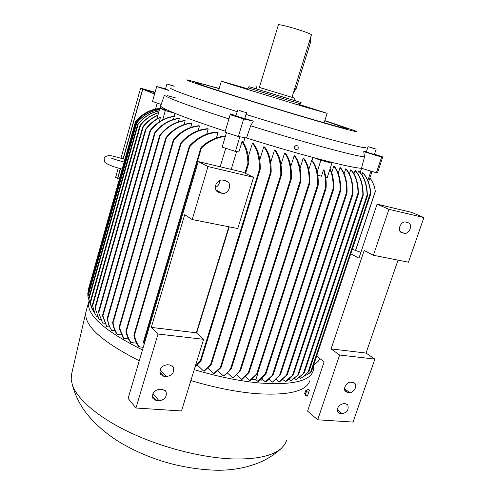 <?xml version="1.0" encoding="UTF-8"?>
<svg xmlns="http://www.w3.org/2000/svg" width="495" height="495" viewBox="0 0 495 495"><rect width="100%" height="100%" fill="white"/><g stroke="black" fill="none" stroke-linecap="round" stroke-linejoin="round"><path stroke-width="0.74" d="M237.204 111.672C211.186 103.424 192.283 97.094 180.496 92.676C172.866 89.787 169.606 88.221 170.719 87.962M313.211 157.54L320.865 160.324L331.891 163.202L328.327 161.5L313.211 157.54C292.539 151.959 270.307 145.443 246.504 138.006L238.361 136.509L224.965 132.208L228.919 118.911C203.965 110.849 185.842 104.569 174.543 100.083C167.737 97.354 164.389 95.659 164.495 94.997L160.714 105.757M324.819 120.601L355.094 130.791C361.158 133.31 349.761 130.414 320.915 122.104C280.758 110.503 216.247 90.535 196.088 83.537C187.58 80.605 184.858 79.429 187.933 80.004L219.192 88.469M365.329 147.089C367.89 149.1 354.401 146.025 324.862 137.876C301.028 131.206 274.75 123.397 246.015 114.444M167.118 110.001L159.879 108.226L165.342 110.589L174.766 113.281L167.118 110.001C162.688 107.935 160.541 106.555 160.683 105.856M168.721 90.245L165.478 89.131L166.939 84.008L174.184 86.235M174.296 86.173L166.939 84.008M374.375 154.514L366.3 152.033L368.07 146.681L376.163 149.174L368.07 146.681M246.547 112.693L244.747 118.627L235.917 115.948M240.991 111.158L246.547 112.687L240.991 111.158M265.233 373.979L265.994 373.329L265.834 374.034L258.396 381.36L257.802 381.305L265.233 373.979L325.5 187.964C325.927 181.145 325.246 175.131 323.458 169.921L321.441 176.177L317.821 175.279M95.04 308.057L99.192 319.56L95.04 308.057M313.366 365.848L313.286 370.421C310.507 381.045 292.755 385.246 260.024 383.031C240.026 381.212 218.097 376.751 194.238 369.647M309.876 380.735C306.362 391.291 288.591 395.61 256.577 393.68C236.579 392.015 214.675 387.647 190.872 380.568M324.763 120.78L347.936 128.886C348.845 129.801 325.982 123.509 291.765 113.287C257.617 103.09 219.539 91.16 204.212 85.907L195.494 82.572C195.902 82.25 203.785 84.274 219.137 88.654M146.037 129.244L145.326 129.962L145.753 129.102C149.731 123.812 154.545 119.864 160.182 117.266L160.473 117.395C154.83 119.994 150.016 123.948 146.037 129.244L95.275 308.311M323.458 169.921L324.046 170.07C325.84 175.279 326.527 181.294 326.094 188.106L325.722 189.034L325.5 187.964M304.648 393.5L305.935 390.252L306.702 390.462M286.63 440.6L284.557 444.757L281.166 448.501C272.547 455.945 256.596 459.428 233.318 458.945C202.808 457.962 162.799 447.888 130.822 432.915C98.852 417.904 77.387 399.49 72.394 385.073L71.15 379.232L71.744 373.459M295.391 149.447L294.735 148.964C293.882 146.823 294.599 145.679 296.876 145.542L297.235 145.691M295.775 149.608C298.064 149.459 298.776 148.314 297.903 146.167L297.037 145.617C294.754 145.759 294.042 146.897 294.89 149.038L295.775 149.608M298.844 104.334L327.139 113.343L304.048 106.722L228.084 83.476L221.345 81.199L247.352 88.692M293.943 100.25L301.108 102.521L300.694 103.845L288.944 100.429L248.515 87.986L248.911 86.662L256.113 88.754M307.11 389.782L305.335 394.608M301.108 102.521L248.911 86.662M278.376 24.905L278.388 24.855C278.32 23.871 294.154 27.992 304.239 31.612C309.121 33.357 311.516 34.452 311.429 34.891L291.994 97.342L294.605 98.134L259.374 87.405M294.605 98.134L293.919 100.337L285.337 97.818L256.088 88.84L256.757 86.637M291.994 97.342L259.368 87.429L278.388 24.855M310.396 38.202L310.52 42.452L296.029 88.964L293.504 92.478M309.462 390.011L307.426 396.093L309.462 390.011L307.364 389.2L306.356 391.502L308.459 392.312M306.356 391.502L305.335 394.552L307.438 395.363M305.335 394.552L305.335 395.282L307.426 396.093M120.31 168.69L117.544 178.547L115.651 177.278L118.212 168.121M121.021 158.091L140.592 88.203L155.096 92.231M167.335 95.628L176.152 98.078M117.544 178.547L118.194 178.689M140.592 88.203L142.653 89.032L123.107 158.716M155.028 92.466L142.653 89.032M184.703 214.688L192.184 219.551L207.993 166.561L198.248 161.562L128.118 398.413L135.946 408.016L158.023 334.038L151.272 327.412L184.703 214.688M223.041 180.192L225.794 180.824L228.102 182.098C232.304 185.86 227.44 194.789 222.02 193.279L219.273 192.673L216.829 191.299C212.714 187.469 217.658 178.627 223.041 180.192M215.319 187.518C218.184 186.12 219.638 183.794 219.681 180.539M167.248 364.741L169.995 365.001L173.306 366.981C174.636 372.289 172.371 375.476 166.506 376.528L163.758 376.287L160.349 374.22C159.099 368.893 161.401 365.731 167.248 364.741M159.848 389.212L162.595 389.429L165.992 391.458C167.186 396.644 164.903 399.768 159.143 400.832L156.395 400.641L152.899 398.525C151.792 393.327 154.106 390.221 159.848 389.212M228.826 226.778L196.336 332.795L203.6 339.304L181.498 410.968L135.946 408.016M203.6 339.304L158.023 334.038M196.336 332.795L151.272 327.412M192.184 219.551L237.767 228.542L253.558 177.328L243.187 172.26L198.248 161.562M207.993 166.561L253.558 177.328M398.029 260.141L366.053 353.071L374.864 359.092L339.62 355.02L331.075 348.895L364.165 250.489L373.391 255.278L408.437 262.189L423.893 217.571L411.704 212.392L377.066 204.144L358.931 258.155L350.769 253.78M339.62 355.02L317.691 419.791L353.046 422.08L374.864 359.092M405.801 222.076L409.111 223.134C412.929 225.732 408.641 234.593 404.192 233.318L400.808 232.242C397.027 229.6 401.365 220.751 405.801 222.076M350.856 382.27L352.966 382.468L354.921 383.439C357.65 386.137 353.498 393.117 349.513 392.529L347.403 392.349L345.38 391.341C342.689 388.606 346.89 381.645 350.856 382.27M343.53 403.629L345.64 403.796L347.676 404.805C349.124 409.39 347.304 412.378 342.218 413.764L340.108 413.616L338.011 412.57C336.606 407.954 338.45 404.978 343.53 403.629M423.893 217.571L388.952 209.317L377.066 204.144M388.952 209.317L373.391 255.278M366.053 353.071L331.075 348.895M317.691 419.791L307.574 411.116L324.138 361.796L316.602 356.159M119.264 179.407L117.767 178.398L120.483 168.733M123.274 158.771L142.77 89.267L154.972 92.658M242.847 111.462L239.388 110.546L242.797 111.635M371.058 147.522L374.696 148.735L371.015 147.659M173.052 85.87L168.449 84.435L173.052 85.87M142.77 89.267L154.582 94.031M139.268 360.762C102.088 341.841 84.255 325.803 85.783 312.648L86.223 310.885M98.542 312.37L102.651 323.049L98.542 312.37M149.935 131.033L150.362 130.179C156.525 122.568 164 118.002 172.774 116.492L174.32 116.467C165.064 117.711 157.162 122.37 150.616 130.433L149.935 131.033M102.576 315.89L102.62 315.129L106.802 326.675L102.576 315.89M154.551 133.211L154.991 132.295C161.636 124.196 169.618 119.536 178.936 118.317L179.351 118.484C169.934 119.716 161.884 124.443 155.22 132.66L154.551 133.211M107.229 319.114L107.304 318.266L107.576 319.058C108.158 323.297 109.525 327.09 111.672 330.437L109.005 325.766L107.229 319.114M159.538 136.007L160.009 134.993C166.834 126.565 175.069 121.745 184.715 120.539L185.192 120.724C175.385 121.956 167.056 126.881 160.207 135.494L159.538 136.007M112.681 323.025L112.767 322.134L113.064 322.864C113.683 327.158 115.094 330.982 117.296 334.329L116.839 334.026C114.722 330.827 113.343 327.158 112.681 323.025M165.67 138.452L166.153 137.393C173.188 128.91 181.585 124.109 191.348 123.001L191.899 123.199C181.912 124.344 173.392 129.282 166.326 138.018L165.67 138.452M119.06 327.981L119.14 327.139L119.468 327.752L123.738 338.37L123.212 338.054L119.06 327.981M173.293 140.19L173.764 139.169C180.997 131.119 189.381 126.633 198.916 125.718L199.541 125.934C189.758 126.875 181.22 131.522 173.918 139.875L173.293 140.19M125.978 331.458L126.083 330.524L126.435 331.093C127.184 335.468 128.731 339.285 131.07 342.546L130.476 342.218C128.279 339.162 126.782 335.579 125.978 331.458M180.502 143.773L180.997 142.653C188.626 134.139 197.468 129.492 207.516 128.712L208.222 128.96C197.851 129.758 188.818 134.609 181.114 143.513L180.502 143.773M133.916 335.703L134.04 334.738L134.417 335.226C135.246 339.743 136.905 343.629 139.392 346.877L138.711 346.537C136.403 343.518 134.807 339.904 133.916 335.703M189.115 146.972L189.622 145.808C197.647 137.183 206.873 132.592 217.299 132.029L218.103 132.301C207.281 132.87 197.814 137.709 189.709 146.798L189.115 146.972M144.144 344.279L143.476 341.828L143.995 342.008L144.422 343.357M200.809 148.147L201.261 147.163C208.445 140.586 216.513 136.855 225.466 135.964L225.343 136.385C216.389 137.468 208.401 141.378 201.366 148.129L200.809 148.147M231.202 169.408L236.604 151.6M225.739 148.277L220.17 166.778M225.343 136.385L222.15 147.108L235.41 151.421L238.893 151.953L241.999 141.743L242.531 141.446C246.287 146.44 248.379 153.53 248.806 162.719L248.372 163.727L247.915 163.369C247.636 154.106 245.662 146.897 241.999 141.743M195.29 366.257L200.246 360.892L200.834 360.775L200.815 361.4L194.95 367.339M259.776 170.162L259.368 169.661C259.597 157.744 257.276 148.964 252.407 143.321L253.31 143.6C258 149.051 260.321 157.509 260.271 168.974L259.776 170.162M203.445 370.947C205.982 369.555 208.42 367.216 210.752 363.936L211.359 363.732L211.179 364.667L204.237 371.17L203.445 370.947L197.554 365.267M270.697 173.374L270.32 172.774C270.629 161.147 268.451 152.491 263.792 146.805L264.639 147.058C269.162 152.578 271.34 160.962 271.173 172.21L270.697 173.374M213.599 373.595L221.086 366.82L220.925 367.661L214.36 373.787L213.599 373.595L208.036 368.311M281.148 175.539L280.783 174.89C281.018 163.882 278.926 155.591 274.515 150.01L275.319 150.245C279.619 155.69 281.711 163.765 281.593 174.475L281.148 175.539M223.307 375.847C225.906 374.3 228.35 371.869 230.639 368.558L231.307 368.181L231.122 369.072L224.031 376.002L223.307 375.847L218.06 370.941M290.973 179.555L290.645 178.769C291.153 167.477 289.148 158.876 284.644 152.974L285.398 153.19C289.816 158.969 291.827 167.384 291.425 178.435L290.973 179.555M232.576 377.722C235.181 376.144 237.625 373.706 239.896 370.421L240.589 369.975L240.409 370.817L233.269 377.852L232.576 377.722L227.657 373.187M300.378 182.191L300.081 181.331C300.626 170.193 298.664 161.655 294.197 155.702L294.909 155.9C299.308 161.754 301.276 170.156 300.812 181.114L300.378 182.191M241.412 379.25L249.133 371.912L248.973 372.661L242.074 379.349L241.412 379.25L236.82 375.08M309.363 183.917L309.078 183.02C309.505 172.285 307.55 164.018 303.206 158.214L303.874 158.4C308.175 164.136 310.142 172.316 309.759 182.94L309.363 183.917M249.827 380.438L257.505 373.168L257.357 373.861L250.451 380.519L249.827 380.438L245.57 376.633M312.011 160.603L312.852 161.432C316.8 167.205 318.582 175.088 318.198 185.068L317.827 185.99L317.561 185.037C317.963 174.463 315.996 166.283 311.671 160.516L312.011 160.603L313.007 157.484M256.757 374.666L257.437 374.727L255.865 379.597L252.264 379.269M256.998 374.35L257.437 374.727M325.753 177.253L327.226 177.625L331.891 163.202M265.345 381.855L273.061 374.653L272.937 375.235L265.908 381.886L265.345 381.855L262.053 378.991M330.103 168.727C332.801 174.271 333.97 181.003 333.624 188.923L333.296 189.721L333.073 188.669C333.389 181.158 332.337 174.716 329.911 169.333M272.436 382.091L280.232 374.894L272.962 382.091L272.436 382.091L269.274 379.368M340.294 191.379L340.09 190.278C340.374 179.877 338.289 171.839 333.816 166.159L334.323 166.283C338.84 172.019 340.931 180.143 340.597 190.643L340.294 191.379M279.069 382.004L287.199 374.48L279.557 381.985L276.303 379.659M346.741 193.359L346.574 192.178C346.896 181.56 344.73 173.38 340.077 167.619L340.529 167.725C345.269 173.578 347.434 181.894 347.032 192.666L346.741 193.359M285.213 381.589L293.3 374.641C290.936 377.79 288.393 380.092 285.665 381.546L282.88 379.634M352.718 194.442L352.564 193.236C352.774 182.643 350.497 174.512 345.727 168.851L346.135 168.937C351.011 174.723 353.288 183.026 352.978 193.836L352.718 194.442M290.843 380.841L298.658 374.399L291.258 380.773L288.975 379.294M358.194 194.213L358.021 193.069C357.897 182.903 355.466 175.162 350.738 169.841L351.097 169.909C355.948 175.354 358.386 183.299 358.405 193.731L358.194 194.213M295.936 379.739L304.264 372.902L296.579 379.504L295.936 379.739L294.575 378.625M362.996 195.717L362.86 194.492C362.711 183.923 360.106 175.948 355.045 170.577L355.342 170.62C360.57 176.158 363.182 184.381 363.188 195.29L362.996 195.717M300.428 378.242L302.532 377.159L308.93 371.535L303.02 376.93L300.428 378.242L299.636 377.605M367.21 196.218L367.08 194.974C366.752 184.301 363.912 176.313 358.553 171.016L358.788 171.035C364.351 176.523 367.21 184.808 367.364 195.878L367.21 196.218M304.109 376.212L308.787 373.762L311.504 371.442L307.061 374.938M362.649 172.681L363.311 173.25C367.624 178.206 370.111 184.963 370.792 193.514L370.501 192.648C369.66 184.152 367.043 177.495 362.649 172.681L361.913 174.914M352.279 249.251L360.874 252.382M313.391 365.774L318.656 360.799M375.321 191.404L375.328 191.262C374.536 186.095 372.735 181.634 369.926 177.878M369.938 177.847L372.5 182.073M93.53 311.732L91.309 306.708L90.257 301.758L91.532 307.203L94.632 313.026M158.586 112.755C151.482 114.865 145.474 118.992 140.561 125.136L139.856 125.879L140.227 125.216C145.214 118.911 151.352 114.698 158.635 112.588M90.344 305.019L88.667 298.188L89.069 300.521L91.946 308.472M159.099 110.948C150.814 112.643 143.835 117.049 138.179 124.146L137.455 124.975L137.814 124.35C143.538 117.043 150.641 112.532 159.136 110.837M87.881 295.849L89.286 301.56M159.452 109.717C150.604 110.942 143.055 115.323 136.818 122.865L136.428 123.175C142.715 115.385 150.4 110.874 159.477 109.642M87.757 293.653L87.949 294.865M159.681 108.912C150.925 109.76 143.278 113.794 136.75 121.009L136.348 121.386C142.931 113.9 150.709 109.723 159.699 108.863M88.129 290.379L88.277 291.691M159.811 108.455C150.796 109.209 142.95 113.293 136.261 120.712L135.822 121.219C142.541 113.485 150.542 109.222 159.817 108.43M92.398 304.976L94.848 313.341L96.401 316.206L94.564 312.889L92.398 304.976M157.831 115.415C152.219 117.798 147.38 121.547 143.303 126.671L142.603 127.37L142.993 126.646C147.151 121.386 152.12 117.562 157.899 115.168M320.865 160.324L317.19 171.784M244.982 137.721L243.441 142.789M239.846 136.781L235.41 151.421M226.475 132.697L222.15 147.108M225.454 135.964L226.438 132.685M175.001 113.374L174.129 116.387M165.342 110.589L162.694 119.846M372.061 171.468L368.49 182.203M370.959 171.134L367.828 180.564M360.162 172.557L361.573 168.294M142.473 349.94C104.389 330.827 86.458 314.907 88.673 302.179L89.057 300.892M100.726 319.745L99.192 319.56M159.173 121.937L160.473 117.395M104.779 323.303L102.651 323.049M174.32 116.467L173.46 119.456M109.537 326.997L106.802 326.675M179.351 118.484L178.361 121.906M115.032 330.821L111.672 330.437M185.192 120.724L184.066 124.592M121.318 334.781L117.296 334.329M191.899 123.199L190.631 127.524M128.465 338.889L123.738 338.37M199.541 125.934L198.136 130.711M136.552 343.14L131.07 342.546M208.222 128.96L206.675 134.182M218.103 132.301L216.42 137.957M143.259 347.286L139.392 346.877M248.304 156.723L252.407 143.321M259.795 159.743L263.792 146.805M270.685 162.329L274.515 150.01M281.012 164.563L284.644 152.974M290.794 166.493L294.197 155.702M300.044 168.164L303.206 158.214M308.769 169.606L311.671 160.516M257.802 381.305L255.865 379.597M262.27 378.316L261.688 380.123L260.364 380.005M331.706 172.675L333.816 166.159M338.227 173.299L340.077 167.619M344.136 173.72L345.727 168.851M349.396 173.924L350.738 169.841M353.95 173.9L355.045 170.577M357.699 173.603L358.553 171.01M159.842 108.356L153.809 109.5M165.782 109.364L165.299 109.556M159.879 108.226L156.797 119.035M97.348 316.317L96.401 316.206M238.361 136.509L243.676 118.961L230.206 114.716L230.416 113.9L235.997 115.675M224.965 132.208L230.206 114.716M225.237 131.194C203.235 123.96 186.411 117.989 174.766 113.281M381.62 157.07L376.386 172.774L377.636 172.409L382.796 156.934L381.62 157.07L363.732 151.656L366.436 151.625M376.386 172.774L361.529 168.281C356.808 168.127 345.739 165.868 328.327 161.5M157.206 103.096L155.51 109.073M361.529 168.281L364.512 156.847C355.837 156.377 303.627 142.312 250.637 125.779L246.504 138.006M244.802 118.454L253.341 121.114L250.637 125.779M253.341 121.114L243.676 118.961M228.919 118.911L230.416 113.9M168.554 90.436L156.698 86.563L165.571 88.815M161.178 104.439L152.472 101.5L156.698 86.563M374.48 154.236L382.796 156.934M364.512 156.847L363.732 151.656M296.029 88.964L294.723 88.556M310.52 42.452L309.214 42.001M222.02 193.279L215.857 189.857M219.273 192.673L216.86 191.33M166.506 376.528L160.077 369.697M163.758 376.287L159.712 371.962M159.143 400.832L152.899 393.711M156.395 400.641L152.342 395.988M404.192 233.318L400.071 231.412M402.101 232.86L400.87 232.285M349.513 392.529L344.557 388.73M347.403 392.349L344.805 390.351M342.218 413.764L337.268 409.742M340.108 413.616L337.411 411.419M150.616 130.433L98.814 312.531M155.22 132.66L102.886 315.952M160.207 135.494L107.576 319.058M166.326 138.018L113.064 322.864M173.918 139.875L119.468 327.752M181.114 143.513L126.435 331.093M189.709 146.798L134.417 335.226M201.366 148.129L143.995 342.008M247.915 163.369L244.932 173.114M248.564 163.511L245.532 173.405M229.154 226.84L196.602 333.03M259.368 169.661L200.246 360.892M259.968 169.94L200.877 360.997M270.32 172.774L210.752 363.936M270.87 173.188L211.408 363.924M280.783 174.89L220.461 367.073M281.296 175.403L221.141 366.968M290.645 178.769L230.639 368.558M291.11 179.438L231.363 368.311M300.081 181.331L239.896 370.421M300.502 182.098L240.644 370.074M309.078 183.02L248.434 372.389M309.468 183.862L249.195 371.98M317.561 185.037L256.787 373.7M317.914 185.953L257.567 373.218M325.803 189.016L266.056 373.36M333.073 188.669L272.312 375.284M333.364 189.721L273.122 374.666M340.09 190.278L279.471 375.569M340.35 191.398L280.294 374.888M346.574 192.178L286.413 375.241M346.791 193.39L287.267 374.468M352.564 193.236L292.588 375.012M352.762 194.486L293.448 374.201M358.021 193.069L297.755 375.111M358.232 194.263L298.59 374.344M362.86 194.492L303.324 373.737M363.027 195.779L304.178 372.884M367.08 194.974L307.97 372.444M367.228 196.286L308.831 371.566M370.501 192.648L310.594 372.221M370.706 193.774L311.392 371.51M375.328 191.262L355.577 250.315M319.454 358.293L318.532 361.059M140.561 125.136L90.455 302.754M138.179 124.146L88.859 299.302M136.818 122.865L87.98 296.524M136.75 121.009L87.918 294.723M136.261 120.712L88.252 291.561M143.303 126.671L92.615 305.929M116.084 159.774L124.134 162.075M122.147 169.142L113.454 166.636C107.601 164.303 104.699 162.75 104.748 161.983L104.049 158.654C105.392 155.752 108.628 154.972 113.763 156.315L124.913 159.303M115.781 159.675L110.96 157.954M374.387 154.533L376.157 149.181M98.876 319.04L98.542 318.619M281.166 448.501C275.102 454.094 268.309 458.574 260.778 461.928C247.352 467.651 232.681 470.423 216.785 470.25C198.848 469.73 181.003 466.828 163.257 461.538C147.801 456.668 133.464 450.339 120.254 442.542C108.226 435.377 92.584 422.749 83.104 408.752C78.179 401.142 74.609 393.247 72.394 385.073M221.345 81.199L218.549 90.647M228.102 182.098L225.565 180.774M173.306 366.981L172.062 365.7M165.992 391.458L164.878 390.233M409.111 223.134L407.719 222.515M354.921 383.439L353.987 382.74M347.676 404.805L346.797 404.112M327.133 113.361L324.126 122.772M305.483 393.822L304.623 393.494M71.348 375.191L85.783 312.648M145.32 129.863L95.028 307.358M149.935 130.909L98.524 311.702M154.551 133.062L102.564 315.191M159.557 135.822L107.236 318.359M165.695 138.241L112.693 322.257M173.318 139.961L119.06 327.269M180.533 143.5L125.996 330.691M189.158 146.662L133.935 334.936M200.846 147.863L143.476 341.828M248.744 163.14L245.588 173.436M229.21 226.852L196.645 333.073M260.172 169.494L200.828 361.369M271.074 172.755L211.365 364.283M281.494 175.007L221.11 367.29M291.314 179.023L231.326 368.657M300.7 181.708L240.613 370.396M309.66 183.509L249.177 372.265M318.099 185.637L257.561 373.471M325.982 188.713L266.05 373.607M333.531 189.48L273.147 374.864M340.504 191.188L280.325 375.049M346.939 193.211L287.304 374.597M352.892 194.356L293.504 374.294M358.343 194.189L298.664 374.387M363.126 195.742L304.264 372.89M367.315 196.298L308.936 371.522M370.78 193.83L311.504 371.436M375.358 191.553L355.688 250.359M319.553 358.368L318.749 360.775M139.838 125.835L90.232 301.733M137.431 124.957L88.667 298.188M136.057 123.725L87.807 295.36M136.007 121.838L87.739 293.603M135.494 121.64L88.104 290.342M142.591 127.302L92.367 304.976M88.673 302.179L85.913 311.968M89.069 300.521L88.914 299.982M91.532 307.203L91.309 306.708M94.848 313.341L94.564 312.889M296.585 379.504L296.078 379.671M303.02 376.93L302.532 377.159M309.264 373.453L308.787 373.762M235.911 115.954L237.705 110.008M160.813 106.27L160.231 108.312"/></g></svg>
